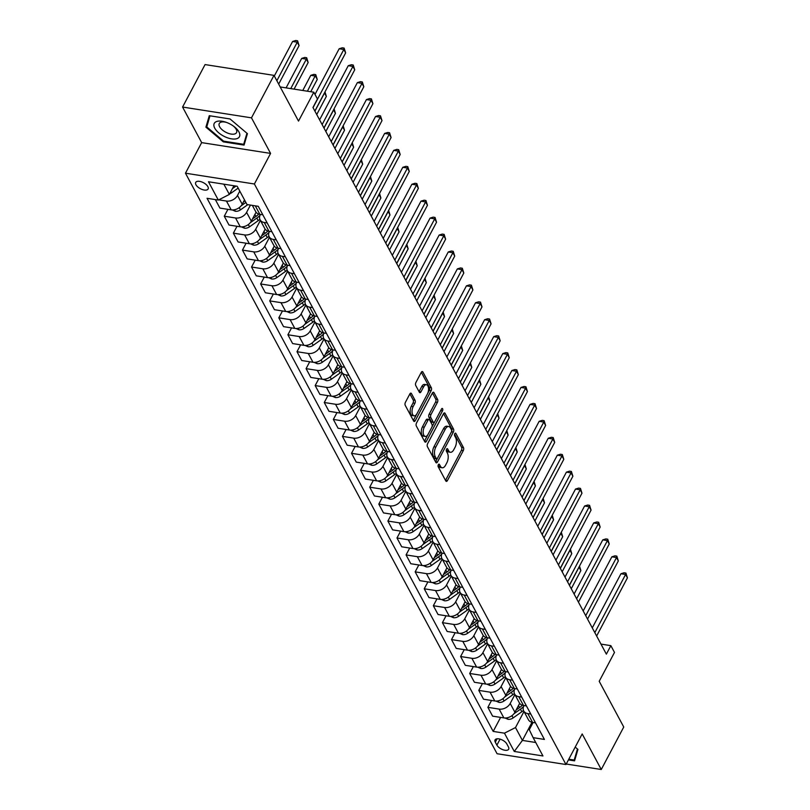 <?xml version="1.0" encoding="UTF-8"?>
<svg xmlns="http://www.w3.org/2000/svg" width="810" height="810" viewBox="0 0 810 810"><rect width="100%" height="100%" fill="white"/><g stroke="black" fill="none" stroke-linecap="round" stroke-linejoin="round"><path stroke-width="1.21" d="M438.342 464.717A1.509 0.769 98.9 0 0 438.23 466.813L445.814 480.948A2.157 1.104 98.9 0 0 446.361 481.403A2.157 1.104 98.9 0 0 447.403 480.603L463.3 450.593A2.157 1.104 98.9 0 0 463.472 447.596L455.888 433.461A1.509 0.769 98.9 0 0 455.503 433.137A1.509 0.769 98.9 0 0 454.764 433.704A1.509 0.769 98.9 0 0 454.653 435.8L455.635 437.623A6.885 3.513 98.9 0 1 455.088 447.221L453.762 449.722A6.885 3.513 98.9 0 1 450.411 452.263A6.885 3.513 98.9 0 1 448.659 450.805L447.677 448.973A1.509 0.769 98.9 0 0 447.292 448.649A1.509 0.769 98.9 0 0 446.553 449.206A1.509 0.769 98.9 0 0 446.442 451.302L447.414 453.134A6.885 3.513 98.9 0 1 446.877 462.723L445.551 465.224A6.885 3.513 98.9 0 1 442.199 467.775A6.885 3.513 98.9 0 1 440.448 466.307L439.466 464.484A1.509 0.769 98.9 0 0 439.081 464.16A1.509 0.769 98.9 0 0 438.342 464.717M195.949 184.771A7.017 3.372 -152.1 0 0 202.298 189.54A7.017 3.372 -152.1 0 0 208.109 188.983A7.017 3.372 -152.1 0 0 207.866 186.634A7.017 3.372 -152.1 0 0 201.518 181.855A7.017 3.372 -152.1 0 0 195.706 182.422A7.017 3.372 -152.1 0 0 195.949 184.771M411.46 393.589A2.157 1.104 98.9 0 0 410.903 393.133A2.157 1.104 98.9 0 0 409.86 393.923L405.405 402.347A2.157 1.104 98.9 0 0 405.233 405.344L413.657 421.038A2.157 1.104 98.9 0 0 414.204 421.494A2.157 1.104 98.9 0 0 415.246 420.694L431.143 390.683A2.157 1.104 98.9 0 0 431.315 387.686L422.891 371.992A2.157 1.104 98.9 0 0 422.344 371.537A2.157 1.104 98.9 0 0 421.291 372.327L415.905 382.502A2.157 1.104 98.9 0 0 415.743 385.499L419.347 392.212A2.157 1.104 98.9 0 0 419.894 392.678A2.157 1.104 98.9 0 0 420.937 391.878L423.61 386.836A5.761 2.936 98.9 0 1 426.414 384.699A5.761 2.936 98.9 0 1 428.5 388.122A5.761 2.936 98.9 0 1 427.427 393.943L416.968 413.707A5.761 2.936 98.9 0 1 414.163 415.844A5.761 2.936 98.9 0 1 412.077 412.422A5.761 2.936 98.9 0 1 413.151 406.59L414.892 403.299A2.157 1.104 98.9 0 0 415.064 400.302L411.46 393.589L410.245 393.397M566.251 764.022L601.263 769.5L623.751 727.026L599.208 681.301L614.496 652.425L610.861 645.651L606.366 654.146L312.954 107.487L317.449 98.992L313.814 92.208L280.189 86.953M251.485 117.845L182.574 107.052L201.67 142.621L270.58 153.404L251.485 117.845L273.983 75.37L298.515 121.095L313.814 92.208M270.58 153.404L254.391 183.992L565.977 764.519L497.067 753.725L185.47 173.198L254.391 183.992M601.263 769.5L582.177 733.941L565.977 764.519M427.599 443.708A2.157 1.104 98.9 0 0 427.427 446.705L435.851 462.399A2.157 1.104 98.9 0 0 436.398 462.854A2.157 1.104 98.9 0 0 437.451 462.054L453.347 432.044A2.157 1.104 98.9 0 0 453.509 429.037L445.085 413.353A2.157 1.104 98.9 0 0 444.538 412.887A2.157 1.104 98.9 0 0 443.495 413.687L427.599 443.708M424.754 441.713L416.33 426.019A2.157 1.104 98.9 0 1 416.502 423.022L432.388 393.012A2.157 1.104 98.9 0 1 433.441 392.212A2.157 1.104 98.9 0 1 433.988 392.668L437.592 399.391A2.157 1.104 98.9 0 1 437.42 402.388L430.981 414.558A2.157 1.104 98.9 0 0 430.809 417.555L433.198 422.01A2.157 1.104 98.9 0 0 433.755 422.466A2.157 1.104 98.9 0 0 434.798 421.676L441.511 408.999A1.509 0.769 98.9 0 1 442.24 408.442A1.509 0.769 98.9 0 1 442.786 409.333A1.509 0.769 98.9 0 1 442.503 410.862L426.354 441.379A2.157 1.104 98.9 0 1 425.301 442.169A2.157 1.104 98.9 0 1 424.754 441.713M182.574 107.052L205.062 64.577L273.983 75.37M508.437 746.952L506.837 743.965A6.794 3.27 -152.1 0 0 500.691 739.338A6.794 3.27 -152.1 0 0 495.062 739.884A6.794 3.27 -152.1 0 0 495.295 742.163L496.894 745.139A6.794 3.27 -152.1 0 0 503.05 749.766A6.794 3.27 -152.1 0 0 508.67 749.22A6.794 3.27 -152.1 0 0 508.437 746.952M533.112 722.479L529.284 729.699L533.142 737.657L544.411 739.429L258.269 206.317L246.999 204.545L237.178 186.26L208.494 181.764L218.315 200.06L207.046 198.298L493.189 731.41L504.458 733.171L515.504 727.542L523.999 711.494M533.142 737.657L542.953 755.953L514.279 751.457L504.458 733.171M201.67 142.621L185.47 173.198M610.861 645.651L600.979 644.102M532.008 722.287L522.409 740.411L535.734 742.497M515.504 727.542L522.409 740.411L514.279 751.457M223.854 184.174L229.362 194.43L233.958 185.753M218.74 199.847L226.456 201.052A8.768 6.247 -28.2 0 0 237.502 195.423L239.78 191.109M215.349 199.594L219.915 208.089L231.184 209.861A8.768 6.247 -28.2 0 0 242.231 204.231L244.509 199.918M227.914 209.344L224.279 216.219L235.548 217.981A8.768 6.247 -28.2 0 0 246.594 212.362L250.442 205.092M224.279 216.219L229.007 225.028L240.266 226.79A8.768 6.247 -28.2 0 0 251.323 221.16L256.061 212.21M237.006 226.284L233.371 233.159L244.63 234.92A8.768 6.247 -28.2 0 0 255.687 229.291L260.395 220.391M233.371 233.159L238.089 241.967L249.358 243.729A8.768 6.247 -28.2 0 0 260.405 238.099L265.143 229.149M246.098 243.213L242.453 250.087L253.722 251.859A8.768 6.247 -28.2 0 0 264.769 246.23L269.487 237.32M242.453 250.087L247.182 258.896L258.451 260.658A8.768 6.247 -28.2 0 0 269.497 255.028L274.236 246.088M255.19 260.152L251.545 267.027L262.815 268.788A8.768 6.247 -28.2 0 0 273.861 263.159L278.579 254.259M251.545 267.027L256.274 275.835L267.543 277.597A8.768 6.247 -28.2 0 0 278.589 271.968L283.328 263.017M264.273 277.091L260.638 283.966L271.907 285.727A8.768 6.247 -28.2 0 0 282.953 280.098L287.671 271.188M260.638 283.966L265.366 292.764L276.625 294.536A8.768 6.247 -28.2 0 0 287.682 288.907L292.42 279.956M273.365 294.02L269.73 300.895L280.989 302.656A8.768 6.247 -28.2 0 0 292.046 297.027L296.754 288.127M269.73 300.895L274.448 309.703L285.717 311.465A8.768 6.247 -28.2 0 0 296.764 305.836L301.502 296.885M282.457 310.959L278.812 317.834L290.081 319.596A8.768 6.247 -28.2 0 0 301.128 313.966L305.846 305.056M278.812 317.834L283.541 326.643L294.81 328.404A8.768 6.247 -28.2 0 0 305.856 322.775L310.594 313.824M291.549 327.888L287.904 334.763L299.173 336.535A8.768 6.247 -28.2 0 0 310.22 330.905L314.938 321.995M287.904 334.763L292.633 343.572L303.902 345.333A8.768 6.247 -28.2 0 0 314.948 339.704L319.687 330.753M300.632 344.827L296.997 351.702L308.266 353.464A8.768 6.247 -28.2 0 0 319.312 347.834L324.03 338.934M296.997 351.702L301.725 360.511L312.984 362.272A8.768 6.247 -28.2 0 0 324.041 356.643L328.779 347.692M309.724 361.756L306.089 368.641L317.348 370.403A8.768 6.247 -28.2 0 0 328.404 364.773L333.113 355.863M306.089 368.641L310.807 377.44L322.076 379.201A8.768 6.247 -28.2 0 0 333.123 373.582L337.861 364.632M318.816 378.695L315.171 385.57L326.44 387.332A8.768 6.247 -28.2 0 0 337.486 381.702L342.205 372.802M315.171 385.57L319.899 394.379L331.168 396.141A8.768 6.247 -28.2 0 0 342.215 390.511L346.953 381.561M327.908 395.634L324.263 402.509L335.532 404.271A8.768 6.247 -28.2 0 0 346.579 398.642L351.297 389.731M324.263 402.509L328.992 411.308L340.261 413.08A8.768 6.247 -28.2 0 0 351.307 407.45L356.046 398.5M336.99 412.563L333.356 419.438L344.625 421.21A8.768 6.247 -28.2 0 0 355.671 415.581L360.389 406.671M333.356 419.438L338.084 428.247L349.343 430.009A8.768 6.247 -28.2 0 0 360.399 424.379L365.138 415.429M346.083 429.502L342.448 436.377L353.707 438.139A8.768 6.247 -28.2 0 0 364.763 432.51L369.471 423.61M342.448 436.377L347.166 445.186L358.435 446.948A8.768 6.247 -28.2 0 0 369.481 441.318L374.22 432.368M355.175 446.431L351.53 453.306L362.799 455.078A8.768 6.247 -28.2 0 0 373.845 449.449L378.564 440.539M351.53 453.306L356.258 462.115L367.527 463.877A8.768 6.247 -28.2 0 0 378.574 458.247L383.312 449.307M364.267 463.371L360.622 470.245L371.891 472.007A8.768 6.247 -28.2 0 0 382.938 466.378L387.656 457.478M360.622 470.245L365.35 479.054L376.62 480.816A8.768 6.247 -28.2 0 0 387.666 475.186L392.404 466.236M373.349 480.31L369.714 487.185L380.983 488.946A8.768 6.247 -28.2 0 0 392.03 483.317L396.748 474.407M369.714 487.185L374.443 495.983L385.702 497.755A8.768 6.247 -28.2 0 0 396.758 492.126L401.497 483.175M382.442 497.239L378.807 504.114L390.066 505.875A8.768 6.247 -28.2 0 0 401.122 500.246L405.83 491.346M378.807 504.114L383.525 512.922L394.794 514.684A8.768 6.247 -28.2 0 0 405.84 509.055L410.579 500.104M391.534 514.178L387.889 521.053L399.158 522.814A8.768 6.247 -28.2 0 0 410.204 517.185L414.923 508.275M387.889 521.053L392.617 529.861L403.886 531.623A8.768 6.247 -28.2 0 0 414.933 525.994L419.671 517.043M400.626 531.107L396.981 537.982L408.25 539.754A8.768 6.247 -28.2 0 0 419.296 534.124L424.015 525.214M396.981 537.982L401.709 546.79L412.978 548.552A8.768 6.247 -28.2 0 0 424.025 542.923L428.763 533.972M409.708 548.046L406.073 554.921L417.342 556.683A8.768 6.247 -28.2 0 0 428.389 551.053L433.107 542.153M406.073 554.921L410.802 563.73L422.061 565.491A8.768 6.247 -28.2 0 0 433.117 559.862L437.856 550.911M418.8 564.975L415.166 571.86L426.425 573.622A8.768 6.247 -28.2 0 0 437.481 567.992L442.189 559.082M415.166 571.86L419.884 580.659L431.153 582.42A8.768 6.247 -28.2 0 0 442.199 576.801L446.938 567.851M427.893 581.914L424.248 588.789L435.517 590.551A8.768 6.247 -28.2 0 0 446.563 584.921L451.281 576.021M424.248 588.789L428.976 597.598L440.245 599.36A8.768 6.247 -28.2 0 0 451.291 593.73L456.03 584.779M436.985 598.853L433.34 605.728L444.609 607.49A8.768 6.247 -28.2 0 0 455.655 601.86L460.374 592.95M433.34 605.728L438.068 614.527L449.337 616.299A8.768 6.247 -28.2 0 0 460.384 610.669L465.122 601.719M446.067 615.782L442.432 622.657L453.701 624.429A8.768 6.247 -28.2 0 0 464.748 618.799L469.466 609.889M442.432 622.657L447.16 631.466L458.419 633.228A8.768 6.247 -28.2 0 0 469.476 627.598L474.214 618.648M455.159 632.721L451.524 639.596L462.783 641.358A8.768 6.247 -28.2 0 0 473.84 635.728L478.548 626.829M451.524 639.596L456.243 648.405L467.512 650.167A8.768 6.247 -28.2 0 0 478.558 644.537L483.297 635.587M464.251 649.65L460.606 656.525L471.876 658.297A8.768 6.247 -28.2 0 0 482.922 652.668L487.64 643.758M460.606 656.525L465.335 665.334L476.604 667.096A8.768 6.247 -28.2 0 0 487.65 661.466L492.389 652.526M473.344 666.589L469.699 673.464L480.968 675.226A8.768 6.247 -28.2 0 0 492.014 669.597L496.733 660.697M469.699 673.464L474.427 682.273L485.696 684.035A8.768 6.247 -28.2 0 0 496.743 678.405L501.481 669.455M482.426 683.529L478.791 690.404L490.06 692.165A8.768 6.247 -28.2 0 0 501.106 686.536L505.825 677.626M478.791 690.404L483.519 699.202L494.778 700.974A8.768 6.247 -28.2 0 0 505.835 695.344L510.573 686.394M491.518 700.458L487.883 707.332L499.142 709.094A8.768 6.247 -28.2 0 0 510.199 703.465L514.907 694.565M487.883 707.332L492.601 716.141L503.871 717.903A8.768 6.247 -28.2 0 0 514.917 712.274L519.655 703.323M524.019 705.551L523.979 705.631A8.768 6.247 -28.2 0 0 523.695 710.937A8.768 6.247 -28.2 0 0 527.826 713.59L530.793 714.055M514.927 688.611L514.887 688.692A8.768 6.247 -28.2 0 0 514.613 694.008A8.768 6.247 -28.2 0 0 518.744 696.651L521.701 697.116M505.845 671.672L505.794 671.753A8.768 6.247 -28.2 0 0 505.521 677.069A8.768 6.247 -28.2 0 0 509.652 679.722L512.608 680.187M496.753 654.743L496.712 654.824A8.768 6.247 -28.2 0 0 496.429 660.14A8.768 6.247 -28.2 0 0 500.56 662.783L503.526 663.248M487.66 637.804L487.62 637.885A8.768 6.247 -28.2 0 0 487.336 643.201A8.768 6.247 -28.2 0 0 491.467 645.853L494.434 646.309M478.568 620.875L478.528 620.956A8.768 6.247 -28.2 0 0 478.254 626.262A8.768 6.247 -28.2 0 0 482.385 628.914L485.342 629.38M469.486 603.936L469.435 604.017A8.768 6.247 -28.2 0 0 469.162 609.333A8.768 6.247 -28.2 0 0 473.293 611.975L476.25 612.441M460.394 587.007L460.353 587.078A8.768 6.247 -28.2 0 0 460.07 592.394A8.768 6.247 -28.2 0 0 464.201 595.046L467.167 595.512M451.302 570.068L451.261 570.149A8.768 6.247 -28.2 0 0 450.978 575.465A8.768 6.247 -28.2 0 0 455.109 578.107L458.075 578.573M442.209 553.129L442.169 553.21A8.768 6.247 -28.2 0 0 441.895 558.525A8.768 6.247 -28.2 0 0 446.026 561.178L448.983 561.634M433.127 536.2L433.077 536.281A8.768 6.247 -28.2 0 0 432.803 541.596A8.768 6.247 -28.2 0 0 436.934 544.239L439.891 544.705M424.035 519.261L423.994 519.342A8.768 6.247 -28.2 0 0 423.711 524.657A8.768 6.247 -28.2 0 0 427.842 527.31L430.809 527.766M414.943 502.332L414.902 502.413A8.768 6.247 -28.2 0 0 414.619 507.718A8.768 6.247 -28.2 0 0 418.75 510.371L421.716 510.837M405.85 485.392L405.81 485.474A8.768 6.247 -28.2 0 0 405.537 490.789A8.768 6.247 -28.2 0 0 409.668 493.432L412.624 493.897M396.768 468.453L396.718 468.534A8.768 6.247 -28.2 0 0 396.444 473.85A8.768 6.247 -28.2 0 0 400.575 476.503L403.532 476.968M387.676 451.524L387.636 451.605A8.768 6.247 -28.2 0 0 387.352 456.921A8.768 6.247 -28.2 0 0 391.483 459.564L394.45 460.029M378.584 434.585L378.543 434.666A8.768 6.247 -28.2 0 0 378.26 439.982A8.768 6.247 -28.2 0 0 382.391 442.635L385.358 443.09M369.492 417.656L369.451 417.737A8.768 6.247 -28.2 0 0 369.178 423.043A8.768 6.247 -28.2 0 0 373.309 425.695L376.265 426.161M360.409 400.717L360.359 400.798A8.768 6.247 -28.2 0 0 360.085 406.114A8.768 6.247 -28.2 0 0 364.216 408.756L367.173 409.222M351.317 383.788L351.277 383.859A8.768 6.247 -28.2 0 0 350.993 389.175A8.768 6.247 -28.2 0 0 355.124 391.827L358.091 392.293M342.225 366.849L342.184 366.93A8.768 6.247 -28.2 0 0 341.901 372.246A8.768 6.247 -28.2 0 0 346.032 374.888L348.999 375.354M333.133 349.91L333.092 349.991A8.768 6.247 -28.2 0 0 332.819 355.307A8.768 6.247 -28.2 0 0 336.95 357.959L339.906 358.415M324.051 332.981L324 333.062A8.768 6.247 -28.2 0 0 323.727 338.377A8.768 6.247 -28.2 0 0 327.858 341.02L330.814 341.486M314.958 316.042L314.918 316.123A8.768 6.247 -28.2 0 0 314.634 321.438A8.768 6.247 -28.2 0 0 318.765 324.091L321.732 324.547M305.866 299.113L305.826 299.194A8.768 6.247 -28.2 0 0 305.542 304.499A8.768 6.247 -28.2 0 0 309.673 307.152L312.64 307.618M296.774 282.174L296.733 282.255A8.768 6.247 -28.2 0 0 296.46 287.57A8.768 6.247 -28.2 0 0 300.591 290.213L303.548 290.679M287.692 265.234L287.641 265.315A8.768 6.247 -28.2 0 0 287.368 270.631A8.768 6.247 -28.2 0 0 291.499 273.284L294.455 273.75M278.6 248.305L278.559 248.386A8.768 6.247 -28.2 0 0 278.275 253.702A8.768 6.247 -28.2 0 0 282.406 256.345L285.373 256.81M269.507 231.366L269.467 231.447A8.768 6.247 -28.2 0 0 269.183 236.763A8.768 6.247 -28.2 0 0 273.314 239.416L276.281 239.871M260.415 214.437L260.375 214.518A8.768 6.247 -28.2 0 0 260.101 219.824A8.768 6.247 -28.2 0 0 264.232 222.477L267.189 222.942M500.61 717.397L493.189 731.41M523.695 710.937L528.424 719.746A8.768 6.247 -28.2 0 0 532.555 722.399L535.521 722.854M514.613 694.008L519.342 702.817A8.768 6.247 -28.2 0 0 523.462 705.459L526.429 705.925M505.521 677.069L510.249 685.878A8.768 6.247 -28.2 0 0 514.38 688.53L517.337 688.986M496.429 660.14L501.157 668.938A8.768 6.247 -28.2 0 0 505.288 671.591L508.245 672.057M487.336 643.201L492.065 652.01A8.768 6.247 -28.2 0 0 496.196 654.652L499.162 655.118M478.254 626.262L482.983 635.07A8.768 6.247 -28.2 0 0 487.104 637.723L490.07 638.189M469.162 609.333L473.89 618.141A8.768 6.247 -28.2 0 0 478.022 620.784L480.978 621.25M460.07 592.394L464.798 601.202A8.768 6.247 -28.2 0 0 468.929 603.855L471.886 604.311M450.978 575.465L455.706 584.263A8.768 6.247 -28.2 0 0 459.837 586.916L462.804 587.382M441.895 558.525L446.624 567.334A8.768 6.247 -28.2 0 0 450.745 569.977L453.711 570.442M432.803 541.596L437.532 550.395A8.768 6.247 -28.2 0 0 441.663 553.048L444.619 553.513M423.711 524.657L428.439 533.466A8.768 6.247 -28.2 0 0 432.57 536.109L435.527 536.574M414.619 507.718L419.347 516.527A8.768 6.247 -28.2 0 0 423.478 519.18L426.445 519.635M405.537 490.789L410.265 499.598A8.768 6.247 -28.2 0 0 414.386 502.24L417.352 502.706M396.444 473.85L401.173 482.659A8.768 6.247 -28.2 0 0 405.304 485.311L408.26 485.767M387.352 456.921L392.08 465.72A8.768 6.247 -28.2 0 0 396.212 468.372L399.168 468.838M378.26 439.982L382.988 448.791A8.768 6.247 -28.2 0 0 387.119 451.433L390.086 451.899M369.178 423.043L373.906 431.851A8.768 6.247 -28.2 0 0 378.027 434.504L380.994 434.97M360.085 406.114L364.814 414.923A8.768 6.247 -28.2 0 0 368.945 417.565L371.901 418.031M350.993 389.175L355.722 397.983A8.768 6.247 -28.2 0 0 359.853 400.636L362.809 401.092M341.901 372.246L346.629 381.044A8.768 6.247 -28.2 0 0 350.76 383.697L353.727 384.163M332.819 355.307L337.547 364.115A8.768 6.247 -28.2 0 0 341.668 366.758L344.635 367.224M323.727 338.377L328.455 347.176A8.768 6.247 -28.2 0 0 332.586 349.829L335.542 350.295M314.634 321.438L319.363 330.247A8.768 6.247 -28.2 0 0 323.494 332.89L326.45 333.356M305.542 304.499L310.27 313.308A8.768 6.247 -28.2 0 0 314.401 315.961L317.368 316.416M296.46 287.57L301.188 296.379A8.768 6.247 -28.2 0 0 305.309 299.022L308.276 299.487M287.368 270.631L292.096 279.44A8.768 6.247 -28.2 0 0 296.227 282.093L299.184 282.548M278.275 253.702L283.004 262.501A8.768 6.247 -28.2 0 0 287.135 265.154L290.091 265.619M269.183 236.763L273.912 245.572A8.768 6.247 -28.2 0 0 278.043 248.214L281.009 248.68M260.101 219.824L264.829 228.633A8.768 6.247 -28.2 0 0 268.95 231.285L271.917 231.751M252.345 205.386L255.737 211.704A8.768 6.247 -28.2 0 0 259.868 214.346L262.825 214.812M229.362 194.43L218.315 200.06M568.428 759.891L574.563 760.853L577.925 749.402L575.201 747.103M209.274 115.698L205.912 127.15L223.307 141.851L244.063 145.101L247.425 133.65L230.03 118.948L209.274 115.698M223.671 141.163L223.307 141.851M207.603 123.95L205.912 127.15M438.149 465.213L438.585 466.013A6.885 3.513 98.9 0 0 440.336 467.481L442.199 467.775M450.411 452.263L448.548 451.98A6.885 3.513 98.9 0 1 446.796 450.512L446.361 449.712M445.51 480.381A2.157 1.104 98.9 0 0 445.541 480.32L461.437 450.299A2.157 1.104 98.9 0 0 461.609 447.302L454.572 434.2M451.514 431.679A2.157 1.104 98.9 0 0 451.646 428.753L443.526 413.616M435.547 461.832A2.157 1.104 98.9 0 0 435.588 461.761L437.248 458.622M436.306 458.592A1.509 0.769 98.9 0 0 436.691 458.916A1.509 0.769 98.9 0 0 437.42 458.359L451.373 432.013A1.509 0.769 98.9 0 0 451.494 429.918L450.451 427.984A6.885 3.513 98.9 0 0 448.7 426.516A6.885 3.513 98.9 0 0 445.348 429.067L435.81 447.079A6.885 3.513 98.9 0 0 435.264 456.668L436.306 458.592L434.443 458.308A1.509 0.769 98.9 0 0 434.828 458.622L436.691 458.916M448.7 426.516L446.837 426.222A6.885 3.513 98.9 0 0 443.485 428.774L445.348 429.067M434.443 458.308L433.411 456.374A6.885 3.513 98.9 0 1 433.947 446.786L443.485 428.774M432.429 392.941L435.729 399.097L437.592 399.391M433.755 422.466L431.892 422.172A2.157 1.104 98.9 0 1 431.335 421.716L428.946 417.261A2.157 1.104 98.9 0 1 429.118 414.264L435.567 402.094A2.157 1.104 98.9 0 0 435.729 399.097M434.595 421.99L431.963 426.961M427.791 434.849L424.491 441.085L426.354 441.379M424.288 427.194A5.761 2.936 98.9 0 0 423.215 433.016A5.761 2.936 98.9 0 0 425.311 436.438A5.761 2.936 98.9 0 0 428.105 434.302L431.801 427.346A2.157 1.104 98.9 0 0 431.963 424.349L429.573 419.894A2.157 1.104 98.9 0 0 429.027 419.428A2.157 1.104 98.9 0 0 427.974 420.228L424.288 427.194L422.425 426.9A5.761 2.936 98.9 0 0 421.352 432.722A5.761 2.936 98.9 0 0 423.448 436.144L425.311 436.438M429.027 419.428L427.164 419.145A2.157 1.104 98.9 0 0 426.111 419.934L427.974 420.228M422.425 426.9L426.111 419.934M414.163 415.844L412.3 415.55A5.761 2.936 98.9 0 1 410.214 412.128A5.761 2.936 98.9 0 1 411.288 406.306L413.029 403.005A2.157 1.104 98.9 0 0 413.201 400.008L409.9 393.862M426.414 384.699L424.551 384.416A5.761 2.936 98.9 0 0 421.747 386.542L423.61 386.836M419.043 391.655A2.157 1.104 98.9 0 0 419.074 391.584L421.747 386.542M427.72 393.336L429.28 390.39A2.157 1.104 98.9 0 0 429.452 387.393L421.332 372.266M413.353 420.471A2.157 1.104 98.9 0 0 413.383 420.41L416.644 414.254M505.035 718.004L508.052 719.31A5.812 4.141 -28.2 0 0 513.155 717.913L521.822 711.747A16.777 11.958 -28.2 0 0 523.473 710.461M519.18 704.234A16.777 11.958 -28.2 0 0 519.899 703.627M513.844 713.863L520.445 709.175A16.777 11.958 -28.2 0 0 523.594 706.462M522.369 705.196A16.777 11.958 151.8 0 1 519.574 707.555L516.122 709.995M571.253 588.718L580.861 570.574L579.039 567.182L569.43 585.336M579.504 566.048L580.861 570.574M594.813 632.62L625.603 574.472L627.426 577.864L596.636 636.012M592.282 627.892L620.946 573.743L625.603 574.472L625.928 573.065L627.426 577.864M620.946 573.743L624.064 572.771L625.928 573.065M495.953 701.065L498.96 702.381A5.812 4.141 -28.2 0 0 504.063 700.974L512.74 694.818A16.777 11.958 -28.2 0 0 514.39 693.522M510.087 687.295A16.777 11.958 -28.2 0 0 510.816 686.698M504.751 696.934L511.353 692.246A16.777 11.958 -28.2 0 0 514.502 689.523M513.277 688.267A16.777 11.958 151.8 0 1 510.482 690.616L507.04 693.066M562.16 571.789L571.769 553.635L569.956 550.253L560.348 568.397M570.422 549.119L571.769 553.635M486.861 684.136L489.868 685.442A5.812 4.141 -28.2 0 0 494.981 684.045L503.648 677.879A16.777 11.958 -28.2 0 0 505.298 676.593M501.005 670.366A16.777 11.958 -28.2 0 0 501.724 669.759M495.669 679.995L502.261 675.307A16.777 11.958 -28.2 0 0 505.42 672.594M504.184 671.328A16.777 11.958 151.8 0 1 501.39 673.677L497.947 676.127M553.068 554.85L562.677 536.706L560.864 533.314L551.256 551.458M561.33 532.18L562.677 536.706M477.768 667.197L480.775 668.503A5.812 4.141 -28.2 0 0 485.889 667.106L494.556 660.95A16.777 11.958 -28.2 0 0 496.206 659.654M491.913 653.427A16.777 11.958 -28.2 0 0 492.632 652.83M486.577 663.066L493.179 658.368A16.777 11.958 -28.2 0 0 496.327 655.654M495.092 654.399A16.777 11.958 151.8 0 1 492.298 656.748L488.855 659.198M543.986 537.911L553.594 519.767L551.772 516.385L542.163 534.529M552.238 515.241L553.594 519.767M585.731 615.691L616.511 557.543L618.334 560.925L587.544 619.073M583.19 610.963L611.864 556.814L616.511 557.543L616.835 556.126L618.334 560.925M611.864 556.814L614.972 555.832L616.835 556.126M576.639 598.752L607.429 540.604L609.241 543.996L578.451 602.144M574.098 594.024L602.772 539.875L607.429 540.604L607.743 539.197L609.241 543.996M602.772 539.875L605.88 538.903L607.743 539.197M567.547 581.823L598.337 523.675L600.159 527.057L569.369 585.205M565.005 577.095L593.679 522.946L598.337 523.675L598.651 522.258L600.159 527.057M593.679 522.946L596.788 521.964L598.651 522.258M468.676 650.268L471.693 651.574A5.812 4.141 -28.2 0 0 476.796 650.167L485.463 644.011A16.777 11.958 -28.2 0 0 487.114 642.715M482.821 636.488A16.777 11.958 -28.2 0 0 483.54 635.89M477.485 646.127L484.086 641.439A16.777 11.958 -28.2 0 0 487.235 638.726M486.01 637.46A16.777 11.958 151.8 0 1 483.216 639.809L479.763 642.259M534.894 520.982L544.502 502.828L542.68 499.446L533.071 517.59M543.146 498.312L544.502 502.828M558.454 564.884L589.245 506.736L591.067 510.118L560.277 568.276M555.923 560.155L584.587 506.007L589.245 506.736L589.569 505.329L591.067 510.118M584.587 506.007L587.706 505.035L589.569 505.329M577.449 748.997L574.199 760.053L568.792 759.213M575.535 757.532L574.199 760.053M238.95 131.959A14.256 6.855 -152.1 0 0 233.837 126.4A14.256 6.855 -152.1 0 0 225.95 122.219A14.256 6.855 -152.1 0 0 214.741 128.162A14.256 6.855 -152.1 0 0 231.579 138.864A14.256 6.855 -152.1 0 0 238.95 131.959M226.689 122.492A9.761 4.688 -152.1 0 0 219.287 123.484A9.761 4.688 -152.1 0 0 219.621 126.755A9.761 4.688 -152.1 0 0 228.46 133.397A9.761 4.688 -152.1 0 0 236.53 132.617A9.761 4.688 -152.1 0 0 236.196 129.347A9.761 4.688 -152.1 0 0 233.199 125.935M246.949 133.245L243.699 144.302L223.59 141.153L206.742 126.917L209.993 115.82L230.03 118.959M245.035 141.78L243.699 144.302M459.594 633.329L462.601 634.635A5.812 4.141 -28.2 0 0 467.704 633.238L476.381 627.072A16.777 11.958 -28.2 0 0 478.032 625.786M473.728 619.559A16.777 11.958 -28.2 0 0 474.457 618.962M468.393 629.188L474.994 624.5A16.777 11.958 -28.2 0 0 478.143 621.786M476.918 620.531A16.777 11.958 151.8 0 1 474.123 622.88L470.681 625.32M525.801 504.043L535.41 485.899L533.598 482.507L523.989 500.661M534.063 481.373L535.41 485.899M549.372 547.945L580.152 489.797L581.975 493.189L551.185 551.337M546.831 543.216L575.505 489.068L580.152 489.797L580.476 488.389L581.975 493.189M575.505 489.068L578.613 488.096L580.476 488.389M450.502 616.39L453.509 617.706A5.812 4.141 -28.2 0 0 458.622 616.299L467.289 610.143A16.777 11.958 -28.2 0 0 468.939 608.847M464.646 602.62A16.777 11.958 -28.2 0 0 465.365 602.022M459.31 612.259L465.902 607.571A16.777 11.958 -28.2 0 0 469.061 604.857M467.826 603.592A16.777 11.958 151.8 0 1 465.031 605.941L461.589 608.391M516.709 487.114L526.318 468.96L524.505 465.578L514.897 483.722M524.971 464.444L526.318 468.96M540.28 531.016L571.07 472.868L572.883 476.25L542.092 534.397M537.739 526.287L566.413 472.139L571.07 472.868L571.384 471.45L572.883 476.25M566.413 472.139L569.521 471.167L571.384 471.45M441.409 599.461L444.417 600.767A5.812 4.141 -28.2 0 0 449.53 599.37L458.197 593.203A16.777 11.958 -28.2 0 0 459.847 591.918M455.554 585.691A16.777 11.958 -28.2 0 0 456.273 585.083M450.218 595.32L456.82 590.632A16.777 11.958 -28.2 0 0 459.969 587.918M458.733 586.653A16.777 11.958 151.8 0 1 455.939 589.002L452.496 591.452M507.627 470.175L517.236 452.031L515.413 448.639L505.804 466.793M515.879 447.505L517.236 452.031M531.188 514.077L561.978 455.929L563.801 459.321L533.01 517.468M528.646 509.348L557.321 455.2L561.978 455.929L562.292 454.521L563.801 459.321M557.321 455.2L560.429 454.228L562.292 454.521M432.317 582.522L435.334 583.828A5.812 4.141 -28.2 0 0 440.438 582.43L449.104 576.274A16.777 11.958 -28.2 0 0 450.755 574.978M446.462 568.752A16.777 11.958 -28.2 0 0 447.181 568.154M441.126 578.391L447.727 573.693A16.777 11.958 -28.2 0 0 450.876 570.979M449.651 569.724A16.777 11.958 151.8 0 1 446.857 572.073L443.404 574.523M498.535 453.235L508.143 435.091L506.321 431.71L496.712 449.854M506.787 430.566L508.143 435.091M522.096 497.148L552.886 439L554.708 442.382L523.918 500.529M519.564 492.419L548.228 438.271L552.886 439L553.21 437.582L554.708 442.382M548.228 438.271L551.347 437.289L553.21 437.582M423.235 565.593L426.242 566.899A5.812 4.141 -28.2 0 0 431.345 565.501L440.022 559.335A16.777 11.958 -28.2 0 0 441.673 558.039M437.37 551.812A16.777 11.958 -28.2 0 0 438.099 551.215M432.034 561.452L438.635 556.764A16.777 11.958 -28.2 0 0 441.784 554.05M440.559 552.784A16.777 11.958 151.8 0 1 437.764 555.133L434.322 557.584M489.442 436.306L499.051 418.162L497.239 414.771L487.63 432.915M497.704 413.637L499.051 418.162M513.014 480.208L543.793 422.061L545.616 425.452L514.826 483.6M510.472 475.48L539.146 421.332L543.793 422.061L544.117 420.653L545.616 425.452M539.146 421.332L542.254 420.36L544.117 420.653M414.143 548.654L417.15 549.96A5.812 4.141 -28.2 0 0 422.263 548.562L430.93 542.406A16.777 11.958 -28.2 0 0 432.58 541.11M428.287 534.883A16.777 11.958 -28.2 0 0 429.006 534.286M422.952 544.512L429.543 539.824A16.777 11.958 -28.2 0 0 432.702 537.111M431.467 535.856A16.777 11.958 151.8 0 1 428.672 538.204L425.23 540.655M480.35 419.367L489.959 401.223L488.147 397.832L478.538 415.986M488.612 396.697L489.959 401.223M503.921 463.279L534.711 405.121L536.524 408.513L505.734 466.661M501.38 458.541L530.054 404.392L534.711 405.121L535.025 403.714L536.524 408.513M530.054 404.392L533.162 403.421L535.025 403.714M405.051 531.714L408.058 533.031A5.812 4.141 -28.2 0 0 413.171 531.623L421.838 525.467A16.777 11.958 -28.2 0 0 423.488 524.171M419.195 517.944A16.777 11.958 -28.2 0 0 419.914 517.347M413.859 527.583L420.461 522.896A16.777 11.958 -28.2 0 0 423.61 520.182M422.375 518.916A16.777 11.958 151.8 0 1 419.58 521.265L416.137 523.716M471.268 402.438L480.877 384.284L479.054 380.902L469.446 399.046M479.52 379.768L480.877 384.284M494.829 446.34L525.619 388.192L527.442 391.574L496.651 449.722M492.288 441.612L520.962 387.464L525.619 388.192L525.933 386.775L527.442 391.574M520.962 387.464L524.07 386.492L525.933 386.775M395.958 514.785L398.976 516.091A5.812 4.141 -28.2 0 0 404.079 514.694L412.746 508.528A16.777 11.958 -28.2 0 0 414.396 507.242M410.103 501.015A16.777 11.958 -28.2 0 0 410.822 500.408M404.767 510.644L411.369 505.956A16.777 11.958 -28.2 0 0 414.517 503.243M413.292 501.977A16.777 11.958 151.8 0 1 410.498 504.336L407.045 506.776M462.176 385.499L471.784 367.355L469.962 363.963L460.353 382.117M470.428 362.829L471.784 367.355M485.737 429.401L516.527 371.253L518.349 374.645L487.559 432.793M483.205 424.673L511.869 370.524L516.527 371.253L516.851 369.846L518.349 374.645M511.869 370.524L514.988 369.552L516.851 369.846M386.876 497.846L389.883 499.162A5.812 4.141 -28.2 0 0 394.986 497.755L403.663 491.599A16.777 11.958 -28.2 0 0 405.314 490.303M401.011 484.076A16.777 11.958 -28.2 0 0 401.74 483.479M395.675 493.715L402.276 489.027A16.777 11.958 -28.2 0 0 405.425 486.304M404.2 485.048A16.777 11.958 151.8 0 1 401.406 487.397L397.963 489.847M453.084 368.57L462.692 350.416L460.88 347.034L451.271 365.178M461.346 345.9L462.692 350.416M476.655 412.472L507.435 354.324L509.257 357.706L478.467 415.854M474.113 407.744L502.787 353.595L507.435 354.324L507.759 352.907L509.257 357.706M502.787 353.595L505.896 352.613L507.759 352.907M377.784 480.917L380.791 482.223A5.812 4.141 -28.2 0 0 385.904 480.826L394.571 474.66A16.777 11.958 -28.2 0 0 396.222 473.374M391.929 467.147A16.777 11.958 -28.2 0 0 392.647 466.54M386.593 476.776L393.184 472.088A16.777 11.958 -28.2 0 0 396.343 469.375M395.108 468.109A16.777 11.958 151.8 0 1 392.313 470.458L388.871 472.908M443.991 351.631L453.6 333.487L451.788 330.095L442.179 348.239M452.253 328.961L453.6 333.487M467.562 395.533L498.352 337.385L500.165 340.777L469.375 398.925M465.021 390.805L493.695 336.656L498.352 337.385L498.666 335.978L500.165 340.777M493.695 336.656L496.803 335.684L498.666 335.978M368.692 463.978L371.699 465.284A5.812 4.141 -28.2 0 0 376.812 463.887L385.479 457.731A16.777 11.958 -28.2 0 0 387.129 456.435M382.836 450.208A16.777 11.958 -28.2 0 0 383.555 449.611M377.5 459.847L384.102 455.149A16.777 11.958 -28.2 0 0 387.251 452.436M386.016 451.18A16.777 11.958 151.8 0 1 383.221 453.529L379.779 455.979M434.909 334.692L444.518 316.548L442.695 313.166L433.087 331.31M443.161 312.022L444.518 316.548M458.47 378.604L489.26 320.456L491.083 323.838L460.293 381.986M455.929 373.876L484.603 319.727L489.26 320.456L489.574 319.039L491.083 323.838M484.603 319.727L487.711 318.745L489.574 319.039M359.6 447.049L362.617 448.355A5.812 4.141 -28.2 0 0 367.72 446.948L376.387 440.792A16.777 11.958 -28.2 0 0 378.037 439.496M373.744 433.269A16.777 11.958 -28.2 0 0 374.463 432.672M368.408 442.908L375.01 438.22A16.777 11.958 -28.2 0 0 378.159 435.507M376.933 434.241A16.777 11.958 151.8 0 1 374.139 436.59L370.686 439.04M425.817 317.763L435.426 299.609L433.603 296.227L423.994 314.371M434.069 295.093L435.426 299.609M449.378 361.665L480.168 303.517L481.99 306.899L451.2 365.057M446.847 356.937L475.51 302.788L480.168 303.517L480.492 302.11L481.99 306.899M475.51 302.788L478.629 301.816L480.492 302.11M350.517 430.11L353.524 431.416A5.812 4.141 -28.2 0 0 358.627 430.019L367.305 423.853A16.777 11.958 -28.2 0 0 368.955 422.567M364.652 416.34A16.777 11.958 -28.2 0 0 365.381 415.743M359.316 425.969L365.917 421.281A16.777 11.958 -28.2 0 0 369.066 418.567M367.841 417.312A16.777 11.958 151.8 0 1 365.047 419.661L361.604 422.101M416.725 300.824L426.333 282.68L424.521 279.288L414.912 297.442M424.987 278.154L426.333 282.68M440.296 344.726L471.076 286.578L472.898 289.97L442.108 348.118M437.754 339.998L466.428 285.849L471.076 286.578L471.4 285.171L472.898 289.97M466.428 285.849L469.537 284.877L471.4 285.171M341.425 413.171L344.432 414.487A5.812 4.141 -28.2 0 0 349.545 413.08L358.212 406.924A16.777 11.958 -28.2 0 0 359.863 405.628M355.57 399.401A16.777 11.958 -28.2 0 0 356.289 398.803M350.234 409.04L356.825 404.352A16.777 11.958 -28.2 0 0 359.984 401.638M358.749 400.373A16.777 11.958 151.8 0 1 355.954 402.722L352.512 405.172M407.632 283.895L417.241 265.741L415.429 262.359L405.82 280.503M415.894 261.225L417.241 265.741M431.203 327.797L461.994 269.649L463.806 273.031L433.016 331.179M428.662 323.068L457.336 268.92L461.994 269.649L462.308 268.231L463.806 273.031M457.336 268.92L460.444 267.948L462.308 268.231M332.333 396.242L335.34 397.548A5.812 4.141 -28.2 0 0 340.453 396.151L349.12 389.985A16.777 11.958 -28.2 0 0 350.77 388.699M346.477 382.472A16.777 11.958 -28.2 0 0 347.196 381.864M341.142 392.101L347.743 387.413A16.777 11.958 -28.2 0 0 350.892 384.699M349.657 383.434A16.777 11.958 151.8 0 1 346.862 385.783L343.42 388.233M398.55 266.956L408.159 248.812L406.337 245.42L396.728 263.574M406.802 244.286L408.159 248.812M422.111 310.858L452.901 252.71L454.724 256.102L423.934 314.25M419.57 306.129L448.244 251.981L452.901 252.71L453.215 251.302L454.724 256.102M448.244 251.981L451.352 251.009L453.215 251.302M323.241 379.303L326.258 380.609A5.812 4.141 -28.2 0 0 331.361 379.212L340.028 373.056A16.777 11.958 -28.2 0 0 341.678 371.76M337.385 365.533A16.777 11.958 -28.2 0 0 338.104 364.935M332.049 375.172L338.651 370.474A16.777 11.958 -28.2 0 0 341.8 367.76M340.575 366.505A16.777 11.958 151.8 0 1 337.78 368.854L334.327 371.304M389.458 250.017L399.067 231.873L397.244 228.491L387.636 246.635M397.71 227.347L399.067 231.873M413.019 293.929L443.809 235.781L445.632 239.163L414.841 297.31M410.488 289.2L439.152 235.052L443.809 235.781L444.133 234.363L445.632 239.163M439.152 235.052L442.27 234.07L444.133 234.363M314.158 362.374L317.166 363.68A5.812 4.141 -28.2 0 0 322.269 362.283L330.946 356.117A16.777 11.958 -28.2 0 0 332.596 354.82M328.293 348.594A16.777 11.958 -28.2 0 0 329.022 347.996M322.957 358.233L329.559 353.545A16.777 11.958 -28.2 0 0 332.707 350.831M331.482 349.566A16.777 11.958 151.8 0 1 328.688 351.915L325.245 354.365M380.366 233.088L389.975 214.944L388.162 211.552L378.553 229.696M388.628 210.418L389.975 214.944M403.937 276.99L434.717 218.842L436.539 222.234L405.749 280.382M401.395 272.261L430.069 218.113L434.717 218.842L435.041 217.434L436.539 222.234M430.069 218.113L433.178 217.141L435.041 217.434M305.066 345.435L308.073 346.741A5.812 4.141 -28.2 0 0 313.186 345.343L321.853 339.188A16.777 11.958 -28.2 0 0 323.504 337.892M319.211 331.665A16.777 11.958 -28.2 0 0 319.93 331.067M313.875 341.293L320.466 336.606A16.777 11.958 -28.2 0 0 323.625 333.892M322.39 332.637A16.777 11.958 151.8 0 1 319.596 334.986L316.153 337.436M371.274 216.148L380.882 198.005L379.07 194.613L369.461 212.767M379.536 193.479L380.882 198.005M394.845 260.061L425.635 201.903L427.447 205.294L396.657 263.442M392.303 255.322L420.977 201.174L425.635 201.903L425.949 200.495L427.447 205.294M420.977 201.174L424.086 200.202L425.949 200.495M295.974 328.495L298.981 329.812A5.812 4.141 -28.2 0 0 304.094 328.404L312.761 322.248A16.777 11.958 -28.2 0 0 314.412 320.952M310.119 314.725A16.777 11.958 -28.2 0 0 310.837 314.128M304.783 324.365L311.384 319.677A16.777 11.958 -28.2 0 0 314.533 316.963M313.298 315.697A16.777 11.958 151.8 0 1 310.503 318.046L307.061 320.497M362.192 199.219L371.8 181.065L369.978 177.684L360.369 195.828M370.443 176.55L371.8 181.065M385.752 243.121L416.542 184.974L418.365 188.355L387.575 246.503M383.211 238.393L411.885 184.245L416.542 184.974L416.856 183.556L418.365 188.355M411.885 184.245L414.993 183.273L416.856 183.556M286.882 311.567L289.899 312.873A5.812 4.141 -28.2 0 0 295.002 311.475L303.669 305.309A16.777 11.958 -28.2 0 0 305.319 304.023M301.026 297.796A16.777 11.958 -28.2 0 0 301.745 297.189M295.69 307.425L302.292 302.738A16.777 11.958 -28.2 0 0 305.441 300.024M304.216 298.758A16.777 11.958 151.8 0 1 301.421 301.117L297.969 303.558M353.099 182.28L362.708 164.136L360.885 160.744L351.277 178.899M361.351 159.61L362.708 164.136M376.66 226.182L407.45 168.035L409.273 171.426L378.483 229.574M374.129 221.454L402.793 167.305L407.45 168.035L407.774 166.627L409.273 171.426M402.793 167.305L405.911 166.333L407.774 166.627M277.8 294.627L280.807 295.944A5.812 4.141 -28.2 0 0 285.91 294.536L294.587 288.38A16.777 11.958 -28.2 0 0 296.237 287.084M291.934 280.857A16.777 11.958 -28.2 0 0 292.663 280.26M286.598 290.496L293.2 285.808A16.777 11.958 -28.2 0 0 296.349 283.085M295.123 281.829A16.777 11.958 151.8 0 1 292.329 284.178L288.886 286.629M344.007 165.351L353.616 147.197L351.803 143.815L342.195 161.959M352.269 142.681L353.616 147.197M367.578 209.253L398.358 151.106L400.18 154.487L369.39 212.635M365.037 204.525L393.711 150.376L398.358 151.106L398.682 149.688L400.18 154.487M393.711 150.376L396.819 149.394L398.682 149.688M268.707 277.698L271.714 279.005A5.812 4.141 -28.2 0 0 276.828 277.607L285.495 271.441A16.777 11.958 -28.2 0 0 287.145 270.155M282.852 263.928A16.777 11.958 -28.2 0 0 283.571 263.321M277.516 273.557L284.108 268.869A16.777 11.958 -28.2 0 0 287.267 266.156M286.031 264.89A16.777 11.958 151.8 0 1 283.237 267.239L279.794 269.69M334.915 148.412L344.523 130.268L342.711 126.876L333.102 145.02M343.177 125.742L344.523 130.268M358.486 192.314L389.276 134.166L391.088 137.558L360.298 195.706M355.944 187.586L384.618 133.437L389.276 134.166L389.59 132.759L391.088 137.558M384.618 133.437L387.727 132.465L389.59 132.759M259.615 260.759L262.622 262.065A5.812 4.141 -28.2 0 0 267.735 260.668L276.402 254.512A16.777 11.958 -28.2 0 0 278.053 253.216M273.76 246.989A16.777 11.958 -28.2 0 0 274.479 246.392M268.424 256.628L275.025 251.93A16.777 11.958 -28.2 0 0 278.174 249.217M276.939 247.961A16.777 11.958 151.8 0 1 274.144 250.31L270.702 252.76M325.833 131.473L335.441 113.329L333.619 109.947L324.01 128.091M334.084 108.803L335.441 113.329M349.393 175.385L380.184 117.237L382.006 120.619L351.216 178.767M346.852 170.657L375.526 116.508L380.184 117.237L380.498 115.82L382.006 120.619M375.526 116.508L378.634 115.526L380.498 115.82M250.523 243.83L253.54 245.136A5.812 4.141 -28.2 0 0 258.643 243.729L267.31 237.573A16.777 11.958 -28.2 0 0 268.96 236.277M264.667 230.05A16.777 11.958 -28.2 0 0 265.386 229.453M259.332 239.689L265.933 235.001A16.777 11.958 -28.2 0 0 269.082 232.288M267.857 231.022A16.777 11.958 151.8 0 1 265.062 233.371L261.61 235.821M316.74 114.544L326.349 96.39L324.526 93.008L314.918 111.152M324.992 91.874L326.349 96.39M340.301 158.446L371.091 100.298L372.914 103.68L342.124 161.838M337.77 153.718L366.434 99.569L371.091 100.298L371.415 98.891L372.914 103.68M366.434 99.569L369.552 98.597L371.415 98.891M241.441 226.891L244.448 228.197A5.812 4.141 -28.2 0 0 249.551 226.8L258.228 220.634A16.777 11.958 -28.2 0 0 259.878 219.348M255.575 213.121A16.777 11.958 -28.2 0 0 256.304 212.524M250.239 222.75L256.841 218.062A16.777 11.958 -28.2 0 0 259.99 215.349M310.757 91.732L317.257 79.461L315.444 76.069L310.787 75.34L302.768 90.487M258.765 214.093A16.777 11.958 151.8 0 1 255.97 216.442L252.528 218.882M310.787 75.34L313.895 74.368L315.758 74.662L307.425 91.216M315.758 74.662L317.257 79.461M331.219 141.507L361.999 83.359L363.822 86.751L333.031 144.899M328.678 136.779L357.352 82.63L361.999 83.359L362.323 81.952L363.822 86.751M357.352 82.63L360.46 81.658L362.323 81.952M232.348 209.952L235.356 211.268A5.812 4.141 -28.2 0 0 240.469 209.861L247.769 204.667M294.081 89.12L308.164 62.522L306.352 59.14L301.695 58.411L286.092 87.875M241.157 205.821L245.875 202.459M245.005 200.84L243.435 201.953M301.695 58.411L304.803 57.439L306.666 57.723L306.352 59.14L290.75 88.604M306.666 57.723L308.164 62.522M322.127 124.578L352.917 66.43L354.729 69.812L323.939 127.96M319.585 119.85L348.259 65.701L352.917 66.43L353.231 65.013L354.729 69.812M348.259 65.701L351.368 64.729L353.231 65.013M229.665 193.853A5.812 4.141 -28.2 0 0 231.376 192.932L238.17 188.102M278.68 84.129L299.082 45.593L297.26 42.201L292.602 41.472L274.317 76.008M232.44 188.619L236.014 186.077M292.602 41.472L295.721 40.5L297.584 40.794L297.26 42.201L276.858 80.737M297.584 40.794L299.082 45.593M313.035 107.639L343.825 49.491L345.647 52.883L314.857 111.031M314.999 94.416L339.167 48.762L343.825 49.491L344.139 48.084L345.647 52.883M339.167 48.762L342.276 47.79L344.139 48.084M237.502 195.423L242.231 204.231M246.594 212.362L251.323 221.16M255.687 229.291L260.405 238.099M264.769 246.23L269.497 255.028M273.861 263.159L278.589 271.968M282.953 280.098L287.682 288.907M292.046 297.027L296.764 305.836M301.128 313.966L305.856 322.775M310.22 330.905L314.948 339.704M319.312 347.834L324.041 356.643M328.404 364.773L333.123 373.582M337.486 381.702L342.215 390.511M346.579 398.642L351.307 407.45M355.671 415.581L360.399 424.379M364.763 432.51L369.481 441.318M373.845 449.449L378.574 458.247M382.938 466.378L387.666 475.186M392.03 483.317L396.758 492.126M401.122 500.246L405.84 509.055M410.204 517.185L414.933 525.994M419.296 534.124L424.025 542.923M428.389 551.053L433.117 559.862M437.481 567.992L442.199 576.801M446.563 584.921L451.291 593.73M455.655 601.86L460.384 610.669M464.748 618.799L469.476 627.598M473.84 635.728L478.558 644.537M482.922 652.668L487.65 661.466M492.014 669.597L496.743 678.405M501.106 686.536L505.835 695.344M510.199 703.465L514.917 712.274M527.826 713.59L532.555 722.399M499.142 709.094L503.871 717.903M490.06 692.165L494.778 700.974M518.744 696.651L523.462 705.459M480.968 675.226L485.696 684.035M509.652 679.722L514.38 688.53M471.876 658.297L476.604 667.096M500.56 662.783L505.288 671.591M462.783 641.358L467.512 650.167M491.467 645.853L496.196 654.652M453.701 624.429L458.419 633.228M482.385 628.914L487.104 637.723M444.609 607.49L449.337 616.299M473.293 611.975L478.022 620.784M435.517 590.551L440.245 599.36M464.201 595.046L468.929 603.855M426.425 573.622L431.153 582.42M455.109 578.107L459.837 586.916M417.342 556.683L422.061 565.491M446.026 561.178L450.745 569.977M408.25 539.754L412.978 548.552M436.934 544.239L441.663 553.048M399.158 522.814L403.886 531.623M427.842 527.31L432.57 536.109M390.066 505.875L394.794 514.684M418.75 510.371L423.478 519.18M380.983 488.946L385.702 497.755M409.668 493.432L414.386 502.24M371.891 472.007L376.62 480.816M400.575 476.503L405.304 485.311M362.799 455.078L367.527 463.877M391.483 459.564L396.212 468.372M353.707 438.139L358.435 446.948M382.391 442.635L387.119 451.433M344.625 421.21L349.343 430.009M373.309 425.695L378.027 434.504M335.532 404.271L340.261 413.08M364.216 408.756L368.945 417.565M326.44 387.332L331.168 396.141M355.124 391.827L359.853 400.636M317.348 370.403L322.076 379.201M346.032 374.888L350.76 383.697M308.266 353.464L312.984 362.272M336.95 357.959L341.668 366.758M299.173 336.535L303.902 345.333M327.858 341.02L332.586 349.829M290.081 319.596L294.81 328.404M318.765 324.091L323.494 332.89M280.989 302.656L285.717 311.465M309.673 307.152L314.401 315.961M271.907 285.727L276.625 294.536M300.591 290.213L305.309 299.022M262.815 268.788L267.543 277.597M291.499 273.284L296.227 282.093M253.722 251.859L258.451 260.658M282.406 256.345L287.135 265.154M244.63 234.92L249.358 243.729M273.314 239.416L278.043 248.214M235.548 217.981L240.266 226.79M264.232 222.477L268.95 231.285M226.456 201.052L231.184 209.861M255.302 205.851L259.868 214.346M500.064 739.145L496.894 745.139M497.077 738.791L495.295 742.163M438.585 466.013L440.448 466.307M446.826 448.841L447.677 448.973M446.796 450.512L448.659 450.805M455.038 433.33L455.888 433.461M461.609 447.302L463.472 447.596M461.437 450.299L463.3 450.593M445.541 480.32L447.403 480.603M438.615 464.353L439.466 464.484M443.88 413.161L445.085 413.353M451.646 428.753L453.509 429.037M451.494 431.75L453.347 432.044M435.588 461.761L437.451 462.054M433.947 446.786L435.81 447.079M433.411 456.374L435.264 456.668M432.773 392.485L433.988 392.668M435.567 402.094L437.42 402.388M429.118 414.264L430.981 414.558M428.946 417.261L430.809 417.555M431.335 421.716L433.198 422.01M440.67 410.569L442.503 410.862M413.201 400.008L415.064 400.302M413.029 403.005L414.892 403.299M411.288 406.306L413.151 406.59M419.074 391.584L420.937 391.878M421.676 371.8L422.891 371.992M429.452 387.393L431.315 387.686M429.28 390.39L431.143 390.683M413.383 420.41L415.246 420.694M507.151 717.802L507.941 719.26M520.445 709.175L521.822 711.747M518.491 705.54L519.574 707.555M511.94 715.655L513.155 717.913M498.059 700.873L498.849 702.331M511.353 692.246L512.74 694.818M509.399 688.601L510.482 690.616M502.858 698.716L504.063 700.974M488.977 683.934L489.756 685.392M502.261 675.307L503.648 677.879M500.307 671.662L501.39 673.677M493.766 681.787L494.981 684.045M479.884 666.995L480.664 668.463M493.179 658.368L494.556 660.95M491.224 654.733L492.298 656.748M484.674 664.848L485.889 667.106M470.792 650.065L471.582 651.524M484.086 641.439L485.463 644.011M482.132 637.794L483.216 639.809M475.581 647.909L476.796 650.167M461.7 633.126L462.49 634.584M474.994 624.5L476.381 627.072M473.04 620.865L474.123 622.88M466.499 630.98L467.704 633.238M452.618 616.197L453.397 617.655M465.902 607.571L467.289 610.143M463.948 603.926L465.031 605.941M457.407 614.041L458.622 616.299M443.526 599.258L444.305 600.716M456.82 590.632L458.197 593.203M454.866 586.987L455.939 589.002M448.315 597.112L449.53 599.37M434.433 582.329L435.223 583.787M447.727 573.693L449.104 576.274M445.773 570.058L446.857 572.073M439.222 580.173L440.438 582.43M425.341 565.39L426.131 566.848M438.635 556.764L440.022 559.335M436.681 553.119L437.764 555.133M430.14 563.244L431.345 565.501M416.259 548.451L417.039 549.919M429.543 539.824L430.93 542.406M427.589 536.19L428.672 538.204M421.048 546.304L422.263 548.562M407.167 531.522L407.946 532.98M420.461 522.896L421.838 525.467M418.507 519.25L419.58 521.265M411.956 529.365L413.171 531.623M398.075 514.583L398.864 516.041M411.369 505.956L412.746 508.528M409.414 502.321L410.498 504.336M402.864 512.436L404.079 514.694M388.982 497.654L389.772 499.112M402.276 489.027L403.663 491.599M400.322 485.382L401.406 487.397M393.781 495.497L394.986 497.755M379.9 480.715L380.68 482.173M393.184 472.088L394.571 474.66M391.23 468.443L392.313 470.458M384.689 478.568L385.904 480.826M370.808 463.776L371.587 465.244M384.102 455.149L385.479 457.731M382.148 451.514L383.221 453.529M375.597 461.629L376.812 463.887M361.716 446.847L362.505 448.305M375.01 438.22L376.387 440.792M373.056 434.575L374.139 436.59M366.505 444.69L367.72 446.948M352.623 429.908L353.413 431.365M365.917 421.281L367.305 423.853M363.963 417.646L365.047 419.661M357.423 427.761L358.627 430.019M343.541 412.978L344.321 414.436M356.825 404.352L358.212 406.924M354.871 400.707L355.954 402.722M348.33 410.822L349.545 413.08M334.449 396.039L335.229 397.497M347.743 387.413L349.12 389.985M345.789 383.768L346.862 385.783M339.238 393.893L340.453 396.151M325.357 379.11L326.147 380.568M338.651 370.474L340.028 373.056M336.697 366.839L337.78 368.854M330.146 376.954L331.361 379.212M316.264 362.171L317.054 363.629M329.559 353.545L330.946 356.117M327.604 349.9L328.688 351.915M321.064 360.025L322.269 362.283M307.182 345.232L307.962 346.7M320.466 336.606L321.853 339.188M318.512 332.971L319.596 334.986M311.971 343.086L313.186 345.343M298.09 328.303L298.87 329.761M311.384 319.677L312.761 322.248M309.43 316.032L310.503 318.046M302.879 326.147L304.094 328.404M288.998 311.364L289.788 312.822M302.292 302.738L303.669 305.309M300.338 299.103L301.421 301.117M293.787 309.217L295.002 311.475M279.906 294.435L280.695 295.893M293.2 285.808L294.587 288.38M291.246 282.163L292.329 284.178M284.705 292.278L285.91 294.536M270.824 277.496L271.603 278.954M284.108 268.869L285.495 271.441M282.153 265.224L283.237 267.239M275.613 275.349L276.828 277.607M261.731 260.557L262.511 262.025M275.025 251.93L276.402 254.512M273.071 248.295L274.144 250.31M266.52 258.41L267.735 260.668M252.639 243.628L253.429 245.086M265.933 235.001L267.31 237.573M263.979 231.356L265.062 233.371M257.428 241.471L258.643 243.729M243.547 226.689L244.336 228.147M256.841 218.062L258.228 220.634M254.887 214.427L255.97 216.442M248.346 224.542L249.551 226.8M234.465 209.76L235.244 211.218M239.254 207.603L240.469 209.861M230.759 191.788L231.376 192.932"/></g></svg>
